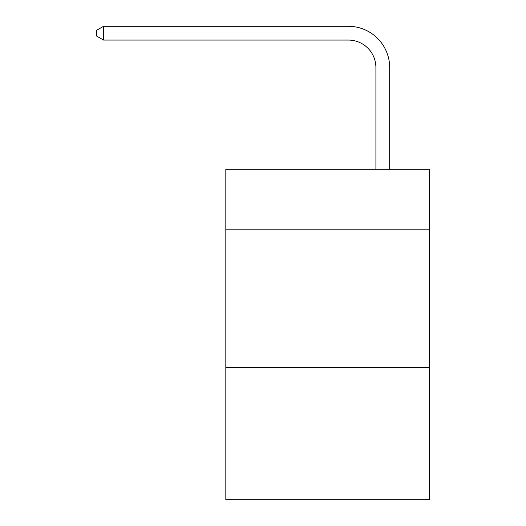 <?xml version="1.0" encoding="UTF-8"?>
<svg xmlns="http://www.w3.org/2000/svg" width="526" height="526" viewBox="0 0 526 526"><rect width="100%" height="100%" fill="white"/><g stroke="black" fill="none" stroke-linecap="round" stroke-linejoin="round"><path stroke-width="0.79" d="M429.61 229.816L429.61 169.227L225.825 169.227L225.825 229.816L429.61 229.816L429.61 499.7L225.825 499.7L225.825 229.816M429.61 367.51L225.825 367.51M375.912 169.227L375.912 67.611A27.536 27.536 -169.7 0 0 348.37 40.068L103.55 40.068L96.389 35.939L96.389 30.429L103.55 26.3L348.37 26.3A41.311 41.311 10.3 0 1 389.681 67.611L389.681 169.227M375.912 67.611A27.536 27.536 -169.7 0 0 348.37 40.068A27.536 27.536 -169.7 0 1 375.912 67.611A27.536 27.536 -169.7 0 0 348.37 40.068A27.536 27.536 -169.7 0 1 375.912 67.611A27.536 27.536 -169.7 0 0 348.37 40.068A27.536 27.536 -169.7 0 1 375.912 67.611A27.536 27.536 -169.7 0 0 348.37 40.068A27.536 27.536 -169.7 0 1 375.912 67.611A27.536 27.536 -169.7 0 0 348.37 40.068A27.536 27.536 -169.7 0 1 375.912 67.611A27.536 27.536 -169.7 0 0 348.37 40.068A27.536 27.536 -169.7 0 1 375.912 67.611A27.536 27.536 -169.7 0 0 348.37 40.068A27.536 27.536 -169.7 0 1 375.912 67.611A27.536 27.536 -169.7 0 0 348.37 40.068A27.536 27.536 -169.7 0 1 375.912 67.611A27.536 27.536 -169.7 0 0 348.37 40.068A27.536 27.536 -169.7 0 1 375.912 67.611A27.536 27.536 -169.7 0 0 348.37 40.068A27.536 27.536 -169.7 0 1 375.912 67.611A27.536 27.536 -169.7 0 0 348.37 40.068A27.536 27.536 -169.7 0 1 375.912 67.611A27.536 27.536 -169.7 0 0 348.37 40.068A27.536 27.536 -169.7 0 1 375.912 67.611A27.536 27.536 -169.7 0 0 348.37 40.068A27.536 27.536 -169.7 0 1 375.912 67.611A27.536 27.536 -169.7 0 0 348.37 40.068A27.536 27.536 -169.7 0 1 375.912 67.611M103.55 26.3L348.37 26.3L103.55 26.3L348.37 26.3L103.55 26.3L348.37 26.3L103.55 26.3L348.37 26.3L103.55 26.3L348.37 26.3L103.55 26.3L348.37 26.3L103.55 26.3L348.37 26.3L103.55 26.3L348.37 26.3L103.55 26.3L348.37 26.3L103.55 26.3L348.37 26.3L103.55 26.3L348.37 26.3L103.55 26.3L348.37 26.3L103.55 26.3L348.37 26.3L103.55 26.3L348.37 26.3L103.55 26.3L103.55 40.068"/></g></svg>
